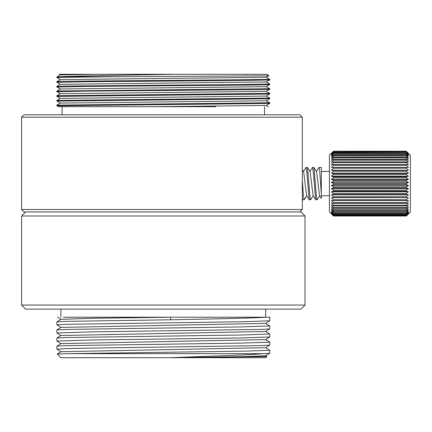 <?xml version="1.0" encoding="UTF-8"?>
<svg xmlns="http://www.w3.org/2000/svg" width="432" height="432" viewBox="0 0 432 432"><rect width="100%" height="100%" fill="white"/><g stroke="black" fill="none" stroke-linecap="round" stroke-linejoin="round"><path stroke-width="0.65" d="M299.873 211.95L302.303 209.52L299.873 211.95L24.03 211.95L300.953 211.95L305.003 216L305.003 305.068L21.6 305.068L25.65 309.118L300.953 309.118L305.003 305.068M21.6 209.52L302.303 209.52L302.303 117.212L21.6 117.212L21.6 209.52L24.03 211.95M21.6 117.212L24.03 114.782L299.873 114.782L302.303 117.212L302.303 169.533L303.631 171.639L306.59 195.583L309.199 199.724L310.635 199.805L309.911 195.966L307.503 167.503L306.061 167.416L306.958 173.178L309.193 199.724M302.303 197.786L302.719 199.724L302.303 199.06L302.303 209.52M299.873 114.782L302.303 117.212M268.375 106.688L266.22 105.451L154.948 106.688L60.178 106.688L126.598 106.688M215.687 106.688L154.948 106.688M56.873 105.77L58.45 106.677L62.084 106.688L62.084 114.782M60.394 98.399L266.209 96.071L269.741 98.086L56.862 100.435L60.388 98.404M269.687 102.757L56.873 105.122L60.388 103.102L56.878 101.077M60.388 103.097L266.209 100.764M56.932 101.11L269.735 98.739L266.204 100.753L269.725 102.778L269.741 103.426L266.225 105.457M56.932 105.802L269.73 103.437M269.681 93.366L56.873 95.726M56.862 95.737L56.862 96.385L269.73 94.046L266.198 96.061M56.981 91.724L88.247 91.098L261.22 89.64L269.725 89.348L269.741 88.69L56.873 91.028M56.932 87.021L88.085 86.405L261.139 84.947L269.73 84.656L269.741 83.997L238.918 84.58L65.259 86.044L56.867 86.335L56.862 86.994L60.377 89.003M266.198 77.269L269.719 79.294L267.694 79.445L163.301 80.471C106.963 80.86 56.203 81.248 56.867 81.643L56.862 82.296L87.685 81.713L238.194 80.536L269.735 79.952L269.687 79.277M269.66 83.965L266.209 81.983L60.388 84.31M56.878 81.637L60.388 79.618L56.867 77.593C56.684 77.306 83.727 77.009 121.241 76.729L61.549 76.729C75.983 75.919 126.436 75.109 174.528 74.299L267.311 74.299L268.796 75.794L121.241 76.729M56.862 77.598L56.862 76.95L61.549 76.729M60.394 93.701L266.209 91.373L269.73 93.388L269.741 94.036M60.394 89.003L266.209 86.675M59.292 74.299L174.528 74.299L94.576 74.299L60.394 74.92L59.292 74.299M56.873 81.648L60.404 79.612L266.209 77.285L268.796 75.794M302.719 199.724L304.16 199.805L303.437 195.977L302.303 179.923M306.871 195.583L304.16 199.805M313.346 195.583L310.635 199.805M319.826 195.583L317.115 199.805L316.391 196.004L313.978 167.503L312.541 167.416L313.438 173.162L315.673 199.724L317.115 199.805M303.35 171.639L306.061 167.416M309.83 171.639L312.541 167.416M319.016 167.416L321.332 167.416L321.332 193.709L319.594 169.9L319.016 167.416L316.305 171.644M307.503 167.503L310.111 171.644L313.07 195.583L315.673 199.724M313.978 167.503L316.586 171.639L319.545 195.583L321.332 198.418L321.332 193.709M333.477 190.269L406.35 190.269L408.456 188.735L331.371 188.735L333.477 190.269L333.477 191.236L331.371 191.824L333.477 193.547L333.477 194.481L331.371 194.827L333.477 196.717L333.477 197.613L331.371 197.71L333.477 199.741L333.477 200.588L331.371 200.432L333.477 202.586L333.477 203.38L331.371 202.975L333.477 205.227L333.477 205.951L331.371 205.303L333.477 207.63L333.477 208.283L331.371 207.392L333.477 209.768L333.477 210.341L331.371 209.223L333.477 211.621L333.477 212.107L331.371 210.773L333.477 213.17L333.477 213.559L331.371 212.02L333.477 214.391L331.371 212.965L333.477 215.471L331.371 213.581L333.477 215.903L331.371 213.872L333.477 216L329.427 211.95L329.427 155.272L333.477 151.222L406.35 151.238L333.477 151.222L331.371 153.392L333.477 151.394L406.35 151.508L333.477 151.394M406.35 151.394L410.4 155.272L410.4 211.95L406.35 216L333.477 216L406.35 216L408.456 213.872L406.35 215.903L333.477 215.903M333.477 215.816L406.35 215.903M333.477 215.471L406.35 215.471L408.456 212.965L406.35 214.682L333.477 214.682M333.477 215.276L406.35 215.276M333.477 214.391L406.35 214.391L406.35 214.682M333.477 213.559L406.35 213.559L408.456 210.773L406.35 212.107L333.477 212.107M333.477 213.17L406.35 213.17M333.477 211.621L406.35 211.621L406.35 212.107M333.477 210.341L406.35 210.341L406.35 209.768L408.456 207.392L406.35 208.283L333.477 208.283M333.477 209.768L406.35 209.768M333.477 207.63L406.35 207.63L406.35 208.283M333.477 205.951L406.35 205.951L406.35 205.227L408.456 202.975L406.35 203.38L333.477 203.38M333.477 205.227L406.35 205.227M333.477 202.586L406.35 202.586L406.35 203.38M333.477 200.588L406.35 200.588L406.35 199.741L408.456 197.71L333.477 197.613M333.477 199.741L406.35 199.741M333.477 196.717L406.35 196.717L406.35 197.613M333.477 194.481L406.35 194.481L406.35 193.547L408.456 191.824L406.35 191.236L333.477 191.236M333.477 193.547L406.35 193.547M406.35 190.269L406.35 191.236M333.477 187.904L333.477 186.921L406.35 186.921L406.35 187.904L333.477 187.904L331.371 188.735M333.477 184.523L333.477 183.535L406.35 183.535L406.35 184.523L333.477 184.523L331.371 185.587L333.477 186.921M333.477 181.132L333.477 180.149L406.35 180.149L406.35 181.132L333.477 181.132L331.371 182.417L333.477 183.535M333.477 177.773L333.477 176.801L406.35 176.801L406.35 177.773L333.477 177.773L331.371 179.258L333.477 180.149M333.477 174.474L333.477 173.529L406.35 173.529L406.35 174.474L333.477 174.474L331.371 176.153L333.477 176.801M333.477 171.277L333.477 170.37L406.35 170.37L406.35 171.277L333.477 171.277L331.371 173.124L333.477 173.529M333.477 168.215L333.477 167.351L406.35 167.351L406.35 168.215L333.477 168.215L331.371 170.213L333.477 170.37M333.477 165.321L333.477 164.511L406.35 164.511L406.35 165.321L333.477 165.321L331.371 167.449L333.477 167.351M333.477 162.626L333.477 161.881L406.35 161.881L406.35 162.626L333.477 162.626L331.371 164.857L333.477 164.511M333.477 160.164L333.477 159.489L406.35 159.489L406.35 160.164L333.477 160.164L331.371 162.475L333.477 161.881M333.477 157.955L333.477 157.361L406.35 157.361L406.35 157.955L333.477 157.955L331.371 160.326L333.477 159.489M333.477 156.028L333.477 155.525L406.35 155.525L406.35 156.028L333.477 156.028L331.371 158.425L333.477 157.361M333.477 154.408L333.477 153.992L406.35 153.992L406.35 154.408L333.477 154.408L331.371 156.805L333.477 155.525M333.477 153.101L333.477 152.782L406.35 152.782L406.35 153.101L333.477 153.101L331.371 155.482L333.477 153.992M333.477 152.134L406.35 151.913L333.477 152.134L331.371 154.462L333.477 152.782M406.35 196.717L408.456 194.827L406.35 194.481M406.35 202.586L408.456 200.432L406.35 200.588M406.35 207.63L408.456 205.303L406.35 205.951M406.35 211.621L408.456 209.223L406.35 210.341M406.35 214.391L408.456 212.02L406.35 213.559M406.35 215.816L408.456 213.581L406.35 215.471M408.456 197.71L331.371 197.71M408.456 194.827L331.371 194.827M408.456 191.824L331.371 191.824M408.456 188.735L406.35 187.904M406.35 151.913L408.456 153.765L406.35 151.508M406.35 152.782L408.456 154.462L406.35 152.134M406.35 153.992L408.456 155.482L406.35 153.101M406.35 155.525L408.456 156.805L406.35 154.408M406.35 157.361L408.456 158.425L406.35 156.028M406.35 159.489L408.456 160.326L406.35 157.955M406.35 161.881L408.456 162.475L406.35 160.164M406.35 164.511L408.456 164.857L406.35 162.626M406.35 167.351L408.456 167.449L406.35 165.321M406.35 170.37L408.456 170.213L406.35 168.215M406.35 173.529L408.456 173.124L406.35 171.277M406.35 176.801L408.456 176.153L406.35 174.474M406.35 180.149L408.456 179.258L406.35 177.773M406.35 183.535L408.456 182.417L406.35 181.132M406.35 186.921L408.456 185.587L406.35 184.523M333.477 151.508L331.371 153.765L333.477 151.913M408.456 170.213L331.371 170.213M408.456 173.124L331.371 173.124M408.456 176.153L331.371 176.153M408.456 179.258L331.371 179.258M408.456 182.417L331.371 182.417M408.456 185.587L331.371 185.587M170.456 357.701L60.912 357.701L57.256 354.046M265.61 355.79L238.594 356.724L173.653 357.691L266.857 356.535L265.691 357.701L170.456 357.658C210.254 356.189 248.33 354.991 263.131 353.651L269.719 353.219L269.741 350.239L247.255 351.092L69.59 353.651L263.131 353.651M60.977 351.713L57.262 354.035L69.59 353.651M265.604 347.695L60.993 351.697M56.916 349.186L65.621 348.619L90.374 348.095L261.592 345.605L269.719 345.125L269.741 342.149L241.061 343.111L66.307 345.643L56.878 346.167L56.862 349.148M269.692 334.006L240.964 335.016L66.269 337.549L56.884 338.067L56.862 341.048L90.914 339.989L240.543 337.981L269.741 336.992M269.741 320.809L269.741 317.218L172.406 317.218L265.788 317.218C254.497 318.076 214.558 318.924 170.737 319.788L66.247 321.354L56.878 321.878L56.862 324.848M60.977 327.44L56.862 324.853L65.669 324.329L240.457 321.786L269.719 320.83L265.626 323.39L269.735 325.949L240.586 326.927L66.296 329.449L56.878 329.972L56.862 332.953L90.877 331.895L261.722 329.405L269.719 328.93L269.741 325.949M57.575 317.218L60.971 319.34L56.884 321.878M63.472 317.218L170.456 317.201L170.737 319.788M167.243 317.272L93.085 318.281L60.998 319.302M265.604 323.406L60.998 327.402M265.604 331.501L60.998 335.497L56.884 338.072M265.604 339.601L60.998 343.597L56.884 346.172M85.093 317.218L93.901 317.218M105.365 317.218L116.856 317.218M128.763 317.218L141.318 317.218M154.283 317.218L167.243 317.218M172.4 317.212L170.456 317.201M25.65 211.95L21.6 216L305.003 216M264.514 114.782L264.514 106.688M56.862 100.435L56.862 101.083M56.862 105.127L56.862 105.775M56.862 91.039L56.862 91.687M269.741 98.086L269.741 98.734M56.878 91.039L60.377 89.024M56.889 95.753L60.415 93.722M266.188 86.681L269.714 88.711M56.873 82.301L60.361 84.31L56.873 86.341M269.714 84.629L266.188 86.654M269.735 79.931L266.209 81.956M60.415 93.701L56.889 91.67M266.231 91.352L269.725 89.343M56.889 76.945L60.41 74.92M56.873 96.395L60.372 98.41M329.427 171.466L321.332 171.466M329.427 195.755L321.332 195.755M333.477 151.222L406.35 151.222M265.588 347.657L269.692 350.222M265.631 355.763L266.846 356.524M56.889 349.169L60.993 351.734M269.708 345.109L265.588 347.684M265.615 355.779L269.719 353.214M265.615 331.49L269.719 328.93M60.988 335.54L56.884 332.975M265.615 339.595L269.719 337.025L269.741 334.055M60.998 343.645L56.884 341.075M56.884 329.972L60.977 327.413M269.719 334.022L265.621 331.457M269.719 342.122L265.615 339.552M60.912 317.218L60.912 309.118M265.691 317.218L265.691 309.118M21.6 216L21.6 305.068"/></g></svg>
